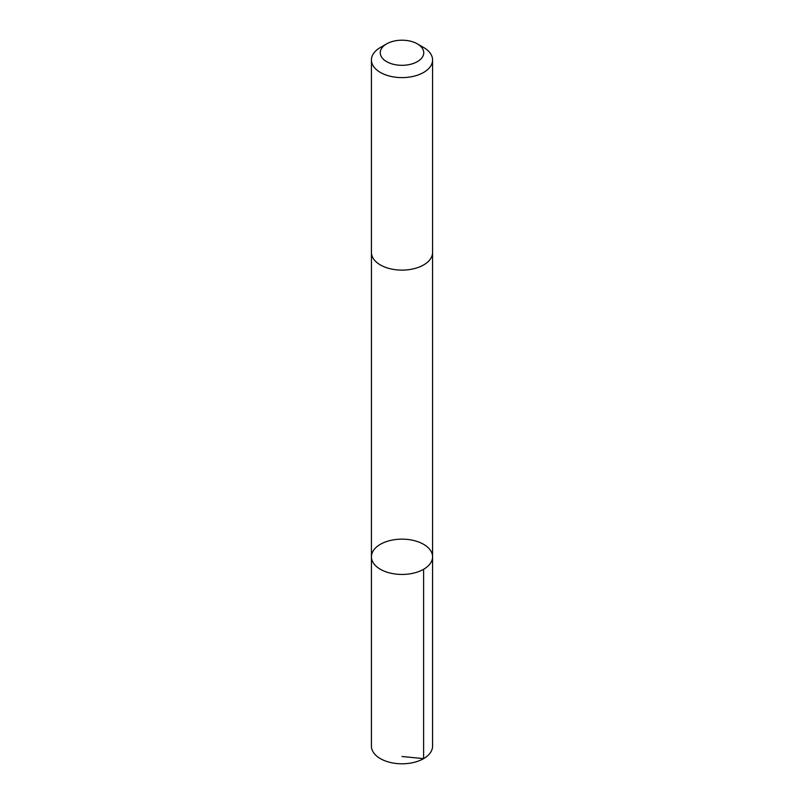 <?xml version="1.0" encoding="UTF-8"?>
<svg xmlns="http://www.w3.org/2000/svg" width="804" height="804" viewBox="0 0 804 804"><rect width="100%" height="100%" fill="white"/><g stroke="black" fill="none" stroke-linecap="round" stroke-linejoin="round"><path stroke-width="1.21" d="M417.668 541.645A30.572 17.648 180 0 1 432.572 556.8A30.572 17.648 180 0 1 402 574.448A30.572 17.648 180 0 1 371.428 556.8A30.572 17.648 180 0 1 386.905 541.444A30.572 17.648 180 0 1 417.668 541.645M371.428 746.152A30.572 17.648 0 0 0 386.332 761.308A30.572 17.648 0 0 0 417.095 761.499A30.572 17.648 0 0 0 432.572 746.152L432.572 556.8A30.572 17.648 180 0 1 402 574.448A30.572 17.648 180 0 1 371.428 556.8L371.428 746.152M386.623 43.878L380.382 47.476A30.572 17.648 0 0 0 371.428 59.958L371.428 252.456A30.572 17.648 0 0 0 386.332 267.621A30.572 17.648 0 0 0 417.095 267.812A30.572 17.648 0 0 0 432.572 252.456L432.572 59.958A30.572 17.648 0 0 0 423.618 47.476L417.376 43.878A21.748 12.552 0 0 0 386.623 43.878A21.748 12.552 0 0 0 390.855 63.536A21.748 12.552 0 0 0 419.155 60.471A21.748 12.552 0 0 0 417.376 43.878M371.428 59.958A30.572 17.648 0 0 0 386.332 75.114A30.572 17.648 0 0 0 417.095 75.315A30.572 17.648 0 0 0 432.572 59.958M402 756.494L423.618 758.634L423.618 569.272M371.438 252.848L371.428 556.8M432.562 252.848L432.572 556.8"/></g></svg>
